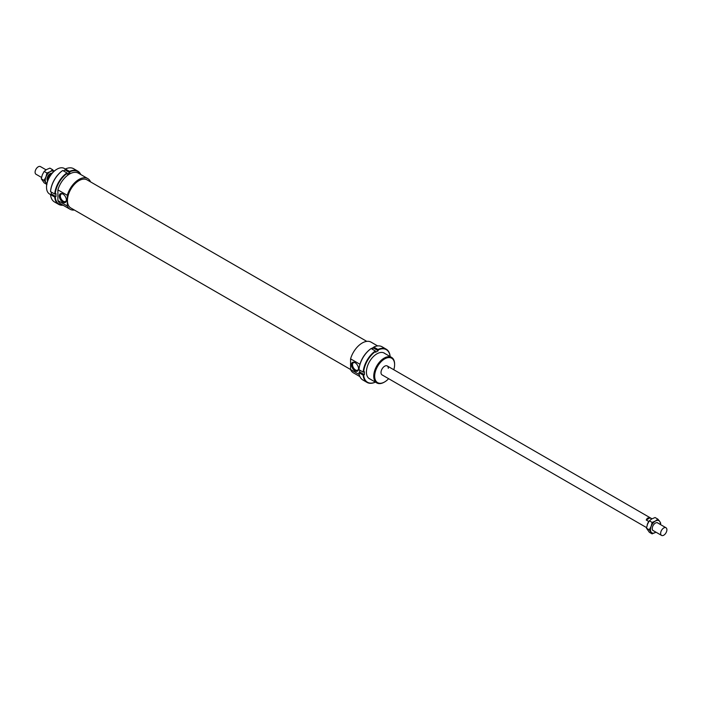 <?xml version="1.0" encoding="UTF-8"?>
<svg xmlns="http://www.w3.org/2000/svg" width="702" height="702" viewBox="0 0 702 702"><rect width="100%" height="100%" fill="white"/><g stroke="black" fill="none" stroke-linecap="round" stroke-linejoin="round"><path stroke-width="1.05" d="M666.9 529.764A4.423 2.554 120 0 0 665.987 527.746A4.423 2.554 120 0 0 662.574 528.931A4.423 2.554 120 0 0 660.643 533.38A4.423 2.554 120 0 0 661.556 535.407A4.423 2.554 120 0 0 664.969 534.222A4.423 2.554 120 0 0 666.9 529.764M50.096 175.833L49.394 175.43A5.168 2.983 120 0 0 47.622 180.063A5.168 2.983 120 0 0 47.666 180.712M648.92 521.472L648.85 521.516A5.168 2.983 120 0 0 647.174 525.14M648.85 521.516L646.235 520.015L647.323 518.199L649.613 517.743L651.825 518.892M51.553 173.815A3.764 2.176 120 0 0 48.771 175.149A3.764 2.176 120 0 0 47.306 178.738A3.764 2.176 120 0 0 47.622 180.002M46.069 169.831L40.444 166.593A4.423 2.554 120 0 0 37.031 167.778A4.423 2.554 120 0 0 35.1 172.236A4.423 2.554 120 0 0 36.013 174.254L41.532 177.448M49.394 175.43L51.044 174.473M646.235 520.015L649.999 517.839M377.632 345.928L371.068 342.137A17.708 10.223 120 0 0 350.579 358.845L359.977 364.277M373.508 347.508A17.708 10.223 120 0 0 371.288 348.631M367.014 352.097A17.708 10.223 120 0 0 359.977 364.268M366.795 341.374L87.039 179.861A16.234 9.372 120 0 0 74.535 184.214A16.234 9.372 120 0 0 67.445 200.544A16.234 9.372 120 0 0 70.805 207.976L350.579 369.506M90.576 181.906A17.708 10.223 120 0 0 87.776 178.58L78.387 173.157A17.708 10.223 120 0 0 57.897 189.865L67.287 195.288L67.287 205.984L57.897 200.561L57.897 189.865M87.776 178.58A17.708 10.223 120 0 0 67.287 195.288M388.303 368.322A5.168 2.983 120 0 0 387.232 365.953A5.168 2.983 120 0 0 383.257 367.339A5.168 2.983 120 0 0 381.002 372.534A5.168 2.983 120 0 0 382.072 374.903L646.586 527.614M63.127 194.147A4.282 2.475 -120 0 0 61.241 194.068A4.282 2.475 -120 0 0 60.583 197.499A4.282 2.475 -120 0 0 63.373 201.272A4.282 2.475 -120 0 0 65.514 201.483A4.282 2.475 -120 0 0 66.392 199.807M62.855 202.176A5.019 2.896 60 0 1 59.31 196.025A5.019 2.896 60 0 1 62.855 193.98L62.855 193.98A5.019 2.896 60 0 1 66.4 200.123A5.019 2.896 60 0 1 62.855 202.176M355.291 362.829A4.282 2.475 -120 0 0 353.396 362.75A4.282 2.475 -120 0 0 352.746 366.172A4.282 2.475 -120 0 0 355.537 369.945A4.282 2.475 -120 0 0 357.678 370.156A4.282 2.475 -120 0 0 358.555 368.48M355.019 370.849A5.019 2.896 60 0 1 351.474 364.707A5.019 2.896 60 0 1 355.019 362.653L355.019 362.653A5.019 2.896 60 0 1 358.564 368.804A5.019 2.896 60 0 1 355.019 370.849M388.627 378.685A14.093 8.134 -60 0 1 384.652 381.932A14.093 8.134 -60 0 1 374.684 376.184A14.093 8.134 -60 0 1 384.652 358.924A14.093 8.134 -60 0 1 394.612 364.671L394.612 364.136A14.76 8.521 120 0 0 391.558 357.379A14.76 8.521 120 0 0 380.186 361.328A14.76 8.521 120 0 0 373.745 376.184A14.76 8.521 120 0 0 376.807 382.932A14.76 8.521 120 0 0 384.178 382.204A14.76 8.521 120 0 0 384.415 382.063M394.612 364.671A14.093 8.134 -60 0 1 393.787 369.743M56.722 169.331A14.093 8.134 120 0 0 56.493 169.463A14.093 8.134 120 0 0 46.525 186.723L46.525 187.258A14.76 8.521 -60 0 1 56.959 169.191A14.76 8.521 -60 0 1 64.338 168.462L65.312 169.015M50.553 194.577L49.579 194.015A14.76 8.521 -60 0 1 46.525 187.258M359.248 374.543L350.579 369.542L350.579 358.845M67.287 205.984A17.708 10.223 120 0 0 70.068 209.257A17.708 10.223 120 0 0 74.351 210.021M57.897 200.561A17.708 10.223 120 0 0 60.679 203.834L70.068 209.257M350.579 369.542A17.708 10.223 120 0 0 353.36 372.815L359.924 376.597M63.47 170.911L65.102 169.972L65.356 168.989A19.182 11.074 -60 0 1 73.649 168.717L77.817 171.13A19.182 11.074 120 0 0 69.533 171.402L69.796 171.85A18.814 10.863 -60 0 1 80.519 174.394M65.356 168.989L69.533 171.402M80.774 174.535A19.182 11.074 120 0 0 77.817 171.13M65.102 169.972L69.796 172.683L69.796 171.85M62.75 170.498L62.487 170.647A18.814 10.863 120 0 0 50.553 191.321L50.553 191.62A19.182 11.074 -60 0 1 62.75 170.498L66.927 172.903A19.182 11.074 120 0 0 54.73 194.033L55.247 194.033A18.814 10.863 -60 0 1 67.181 173.359L67.181 174.193L69.796 172.683M50.553 191.62L54.73 194.033M62.811 205.063A18.814 10.863 -60 0 1 55.247 197.043L55.967 196.63L55.967 193.62L55.247 194.033M50.553 194.638L54.73 197.043A19.182 11.074 120 0 0 58.635 204.361L54.466 201.948A19.182 11.074 -60 0 1 50.553 194.638L51.272 193.919L55.967 196.63M58.635 204.361A19.182 11.074 120 0 0 63.066 205.212M67.181 173.359L66.927 172.903M55.247 197.043L54.73 197.043M51.272 193.919L51.272 192.041M370.261 379.159A14.83 8.564 -60 0 1 366.418 372.007A14.83 8.564 -60 0 1 376.904 353.843A14.83 8.564 -60 0 1 385.021 353.606M375.359 382.107A18.814 10.863 -60 0 1 363.662 375.105L363.145 375.105A19.182 11.074 120 0 0 367.049 382.414A19.182 11.074 120 0 0 375.342 382.151L375.596 381.993M363.145 375.105L358.968 372.692L359.687 371.981L364.382 374.692L363.662 375.105M367.049 382.414L362.881 380.01A19.182 11.074 -60 0 1 358.968 372.692M363.145 372.095L363.662 372.095A18.814 10.863 -60 0 1 375.596 351.421L375.342 350.965A19.182 11.074 120 0 0 363.145 372.095L358.968 369.682A19.182 11.074 -60 0 1 371.165 348.561L370.902 348.71A18.814 10.863 120 0 0 358.968 369.384L358.968 369.682M375.342 350.965L371.165 348.561M390.145 356.809L390.145 356.502A19.182 11.074 120 0 0 386.232 349.192A19.182 11.074 120 0 0 377.948 349.464L378.211 350.746L375.596 352.246L375.596 351.421M359.687 370.103L359.687 371.981M377.948 349.464L373.771 347.051L373.508 348.034L371.885 348.973M373.771 347.051A19.182 11.074 -60 0 1 382.063 346.779L386.232 349.192M378.211 349.912A18.814 10.863 -60 0 1 390.119 356.546M378.211 350.746L373.508 348.034M363.662 372.095L364.382 371.674L364.382 374.692M53.878 171.367A7.011 4.045 120 0 0 50.228 171.63A7.011 4.045 120 0 0 45.937 176.965A7.011 4.045 120 0 0 45.27 180.212A7.011 4.045 120 0 0 45.937 182.695L44.068 180.396L45.937 176.965L46.929 173.025L50.228 171.63L52.65 169.717L49.886 168.12L46.578 169.524L44.156 171.428L42.287 174.859L41.295 178.799L44.156 182.871L46.718 184.354M47.587 180.949A4.519 2.606 -60 0 1 47.06 179.633A4.519 2.606 -60 0 1 47.034 179.194A4.519 2.606 -60 0 1 50.623 173.464A4.519 2.606 -60 0 1 52.018 173.262M52.65 169.717L53.975 171.279M46.929 184.468L45.937 182.695A7.011 4.045 120 0 0 46.876 183.503M41.295 178.799L44.068 180.396M44.156 171.428L46.929 173.025M651.131 526.377A7.011 4.045 120 0 0 650.464 529.615A7.011 4.045 120 0 0 651.131 532.098A7.011 4.045 120 0 0 655.422 532.476A7.011 4.045 120 0 0 655.922 532.16L652.114 533.88L649.253 529.808L651.131 526.377L652.114 522.428L655.422 521.033A7.011 4.045 120 0 0 651.131 526.377M660.354 524.491A7.011 4.045 120 0 0 660.38 523.894A7.011 4.045 120 0 0 659.713 521.419L660.705 523.201L660.468 524.552M657.844 519.129L659.713 521.419A7.011 4.045 120 0 0 655.422 521.033L657.844 519.129L655.071 517.532L651.772 518.927L649.35 520.831L647.481 524.262L646.489 528.211L649.35 532.283L652.114 533.88M658.09 523.183A4.519 2.606 120 0 0 655.422 523.069A4.519 2.606 120 0 0 652.228 528.597A4.519 2.606 120 0 0 653.667 530.852M652.114 522.428L649.35 520.831M649.253 529.808L646.489 528.211M657.177 522.657L665.987 527.746M387.232 365.953L651.982 518.804M652.755 530.326L661.556 535.407M383.546 352.746L391.558 357.379M384.652 381.932L384.178 382.204M56.493 169.463L56.959 169.191M368.787 378.308L376.807 382.932"/></g></svg>
